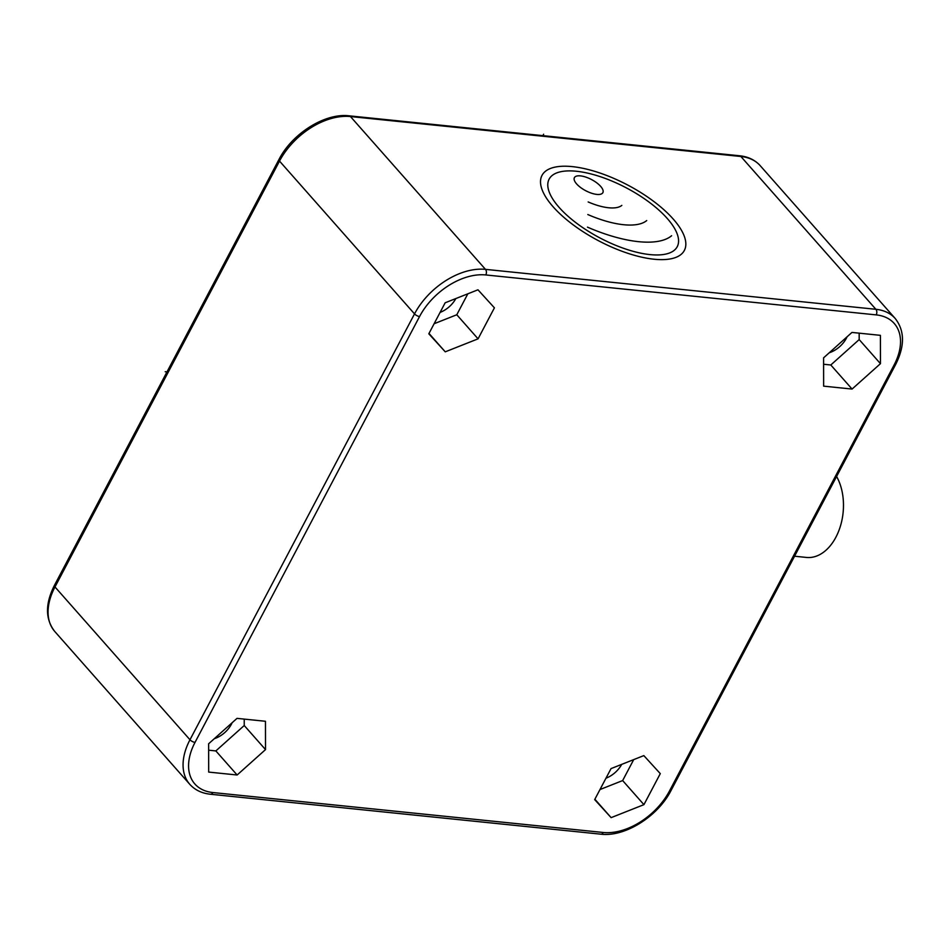 <?xml version="1.0" encoding="UTF-8"?>
<svg xmlns="http://www.w3.org/2000/svg" width="950" height="950" viewBox="0 0 950 950"><rect width="100%" height="100%" fill="white"/><g stroke="black" fill="none" stroke-linecap="round" stroke-linejoin="round"><path stroke-width="1.43" d="M440.099 312.396A20.924 13.407 138.5 0 0 455.834 298.561M434.114 323.736L456.784 314.759L467.839 293.799M445.253 351.832L478.064 338.841L494.416 307.824L477.969 289.798L445.158 302.789L428.806 333.806L445.253 351.832L428.996 333.438M237.132 774.998L265.513 749.597L265.454 721.276L237.013 718.366L208.632 743.779L208.691 772.089L237.132 774.998L215.852 750.928L244.233 725.515L244.221 719.102M660.286 773.633L643.839 755.606L611.04 768.597L594.676 799.615L611.123 817.641L643.934 804.65L660.286 773.633M851.96 332.429L823.591 357.841L823.638 386.151L852.079 389.061L880.46 363.66L880.401 335.338L851.96 332.429M478.064 338.841L456.784 314.759M265.513 749.597L244.233 725.515M208.656 750.191L215.852 750.928M214.296 738.708A20.924 13.407 138.5 0 0 232.121 722.748M643.934 804.65L622.654 780.568L633.709 759.608M611.123 817.641L594.878 799.247M599.984 789.545L622.654 780.568M605.969 778.204A20.924 13.407 138.5 0 0 621.704 764.37M880.46 363.66L859.18 339.577L859.168 333.165M852.079 389.061L830.799 364.99L859.18 339.577M823.602 364.254L830.799 364.99M829.243 352.771A20.924 13.407 138.5 0 0 847.068 336.811M836.594 476.484A48.284 31.908 95.8 0 1 839.099 530.029A48.284 31.908 95.8 0 1 806.443 557.436L794.556 556.213M542.878 135.648L543.626 134.211M165.205 371.711L166.986 371.889M553.114 206.779A80.465 31.445 27.8 0 0 654.087 259.231A80.465 31.445 27.8 0 0 673.241 219.07A80.465 31.445 27.8 0 0 572.268 166.618A80.465 31.445 27.8 0 0 553.114 206.779M576.614 183.908A16.091 6.294 27.8 0 0 596.814 194.406A16.091 6.294 27.8 0 0 600.649 186.366A16.091 6.294 27.8 0 0 580.45 175.881A16.091 6.294 27.8 0 0 576.614 183.908M667.232 218.453A72.414 28.298 27.8 0 0 576.353 171.249A72.414 28.298 27.8 0 0 559.122 207.397A72.414 28.298 27.8 0 0 649.99 254.6A72.414 28.298 27.8 0 0 667.232 218.453M588.169 201.946A39.294 15.354 27.8 0 0 621.822 205.39M587.824 214.546A68.756 26.861 27.8 0 0 646.712 220.566M587.48 227.145A98.23 38.38 27.8 0 0 671.602 235.743M419.567 316.516L195.023 742.389A56.323 36.076 138.5 0 0 212.895 792.549L603.298 832.485A56.323 36.076 138.5 0 0 669.524 790.922L894.069 365.049A56.323 36.076 138.5 0 0 876.197 314.889L485.794 274.954A56.323 36.076 138.5 0 0 419.567 316.516A4.026 1.568 -152.2 0 1 414.521 313.892L189.976 739.765A60.349 38.653 138.5 0 0 189.798 784.332C194.964 790.032 201.839 793.333 210.437 794.236L600.851 834.171C624.922 837.235 657.911 816.418 671.044 790.483L895.577 364.61C904.899 346.121 904.78 330.742 895.197 318.476A60.349 38.653 138.5 0 0 875.888 309.296L485.474 269.361A60.349 38.653 138.5 0 0 414.521 313.892L279.514 161.084A60.349 38.653 -41.5 0 1 350.467 116.553L740.881 156.489A60.349 38.653 -41.5 0 1 760.202 165.668L895.197 318.476M195.023 742.389A4.026 1.568 -152.2 0 1 189.976 739.765L54.981 586.957L279.514 161.084A4.026 1.568 27.8 0 1 278.956 159.517C292.089 133.582 325.078 112.765 349.149 115.829A4.026 2.66 95.8 0 1 350.467 116.553L485.474 269.361A4.026 2.66 -84.2 0 1 485.794 274.954M212.895 792.549A4.026 2.66 95.8 0 1 210.437 794.236M603.298 832.485A4.026 2.66 95.8 0 1 600.851 834.171M669.524 790.922A4.026 1.568 27.8 0 0 671.044 790.483M894.069 365.049A4.026 1.568 27.8 0 0 895.577 364.61M876.197 314.889A4.026 2.66 -84.2 0 0 875.888 309.296L740.881 156.489A4.026 2.66 95.8 0 0 739.563 155.764C748.161 156.667 755.036 159.968 760.202 165.668M189.798 784.332L54.803 631.524A60.349 38.653 -41.5 0 1 54.981 586.957A4.026 1.568 27.8 0 1 54.423 585.39L278.956 159.517M349.149 115.829L739.563 155.764M54.803 631.524C45.22 619.258 45.101 603.879 54.423 585.39"/></g></svg>
